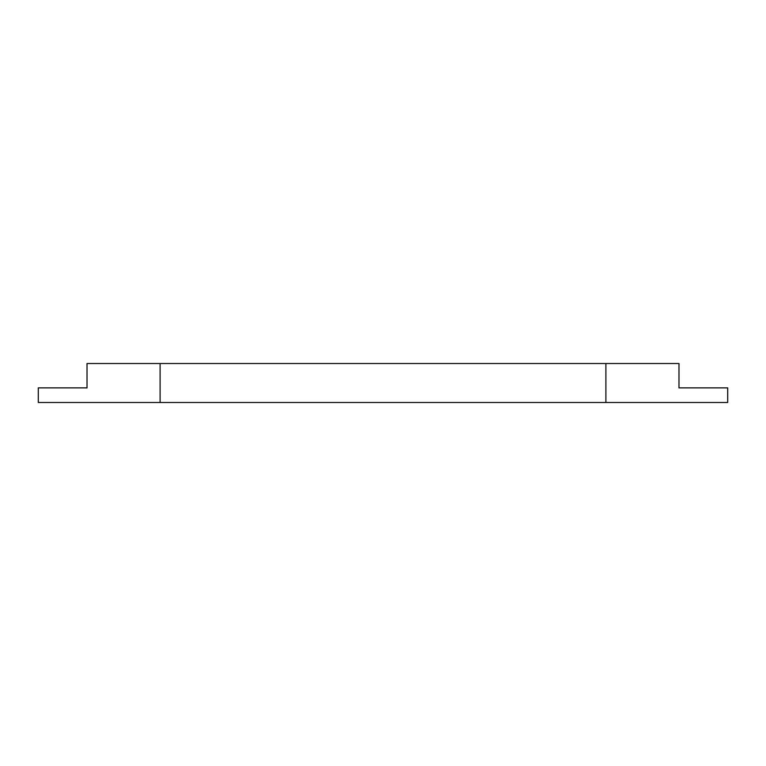 <?xml version="1.0" encoding="UTF-8"?>
<svg xmlns="http://www.w3.org/2000/svg" width="766" height="766" viewBox="0 0 766 766"><rect width="100%" height="100%" fill="white"/><g stroke="black" fill="none" stroke-linecap="round" stroke-linejoin="round"><path stroke-width="1.15" d="M160.104 363.515L160.104 402.485L38.3 402.485L38.3 387.874L87.018 387.874L87.018 363.515L160.104 363.515L160.104 402.485L727.7 402.485L727.7 387.874L678.982 387.874L678.982 363.515L605.896 363.515L605.896 402.485L727.7 402.485L727.7 387.874L678.982 387.874L678.982 363.515L605.896 363.515L605.896 402.485L160.104 402.485L160.104 363.515L605.896 363.515L605.896 402.485L605.896 363.515L160.104 363.515"/></g></svg>
